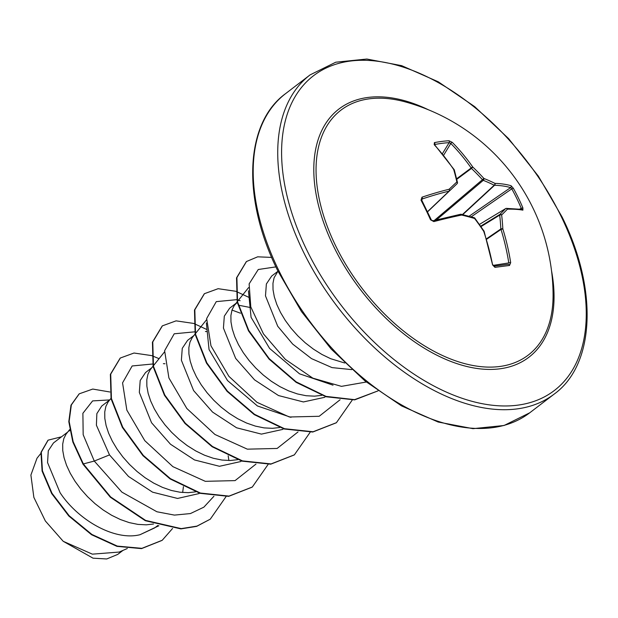 <?xml version="1.0" encoding="UTF-8"?>
<svg xmlns="http://www.w3.org/2000/svg" width="618" height="618" viewBox="0 0 618 618"><rect width="100%" height="100%" fill="white"/><g stroke="black" fill="none" stroke-linecap="round" stroke-linejoin="round"><path stroke-width="0.93" d="M421.685 200.456A1.367 0.425 152.4 0 0 421.754 200.186L421.754 200.186A1.367 0.425 152.4 0 0 421.005 200.162L421.994 197.188A200.904 62.727 -30.1 0 1 449.101 189.262A200.665 0.417 -43.5 0 1 456.849 181.939A200.665 110.267 -75.3 0 0 453.697 169.51A1.367 0.842 -16.2 0 1 454.323 169.981A1.367 1.367 0 0 0 454.137 169.602A1.367 0.51 -34 0 1 454.176 169.749M434.207 144.689A1.367 0.649 -42.5 0 1 434.655 144.79L454.137 169.602A1.367 0.51 -34 0 0 453.697 169.51A200.904 142.032 -100.2 0 0 434.207 144.689L434.392 142.611A200.85 94.114 -45.9 0 1 441.8 141.429A200.85 94.114 -45.9 0 1 448.938 140.742A1.367 1.074 86.4 0 1 449.147 142.642A199.475 93.472 134.1 0 0 442.063 143.322A199.475 93.472 134.1 0 0 434.701 144.504L434.593 144.72M553.079 294.987A154.176 91.425 -127.4 0 1 468.668 364.605A154.176 91.425 -127.4 0 1 335.45 245.4A154.176 91.425 -127.4 0 1 405.416 101.939L405.416 101.939A200.92 200.92 0 0 1 553.079 294.987M448.938 140.742L452.283 142.364A200.904 162.797 86.1 0 1 472.793 167.045A200.665 171.024 45.8 0 1 483.894 178.455A200.665 116.933 -14.2 0 1 494.91 183.368A200.904 62.727 -30.1 0 1 511.047 185.724L513.349 188.281A200.85 186.891 107.6 0 1 518.386 197.945A200.85 186.891 107.6 0 1 522.89 207.926L522.898 210.135A1.367 1.267 -80.2 0 0 521.971 209.371L506.351 208.382A1.367 1.174 -90.9 0 0 505.872 208.505A1.367 0.819 -121.1 0 0 505.663 208.575A1.367 0.819 -121.1 0 0 505.578 208.645L479.421 224.419L505.663 208.575A1.367 1.367 0 0 1 506.351 208.382A1.367 1.174 -90.9 0 1 507.432 209.162A1.367 1.197 -136.1 0 0 505.578 208.645A199.297 20.185 -35.5 0 1 499.831 214.431A1.367 0.765 -121.6 0 0 499.668 215.134A1.367 0.688 -6.9 0 1 501.638 214.994A200.665 131.008 113.1 0 1 502.836 228.923A200.904 162.797 86.1 0 1 510.684 262.642L509.502 265.477A200.85 2.951 171.7 0 0 494.956 267.347L492.616 264.967A200.904 142.032 -100.2 0 0 483.74 231.379A200.665 150.282 -132.7 0 0 474.585 218.478A200.665 96.192 174.3 0 0 461.623 215.056A200.904 41.962 158.1 0 0 433.844 221.599L430.545 219.807A200.85 95.728 -107.5 0 0 425.887 209.85A200.85 95.728 -107.5 0 0 421.005 200.162M277.938 271.263L271.688 276.045L266.373 283.979L265.485 295.883L277.714 326.242L292.685 344.095L311.511 358.61L332.005 367.602L351.804 369.626M277.976 271.217L274.083 277.776L272.963 283.314L273.032 289.734L274.322 296.856L276.825 304.489L280.502 312.422L285.3 320.441L291.117 328.328L297.83 335.868L305.307 342.866L313.396 349.108L321.916 354.446L330.684 358.71L344.759 363.013M67.663 432.098L53.457 442.967L48.289 450.792L47.555 462.573L60.085 492.7C77.806 519.761 114.353 541.206 140 534.717L154.662 527.903L157.876 525.447M69.68 429.587L66.08 434.114L63.808 438.61L62.688 444.149L62.758 450.568L64.048 457.691L66.551 465.323L70.236 473.257L75.025 481.275L80.842 489.162L87.555 496.702L95.041 503.693L103.129 509.943L111.642 515.273L120.41 519.537L129.239 522.612L137.93 524.396L146.296 524.829L153.511 524.018M182.65 492.515L183.422 486.66M109.502 454.91L94.284 461.059L83.175 434.724L82.889 413.287L92.615 400.904L109.726 399.923L101.738 406.034L96.856 413.627L96.4 425.199L109.502 454.91L128.513 476.47L152.584 492.175L177.559 498.448L199.035 493.581M110.977 398.363L108.135 401.947L105.863 406.443L104.743 411.982L104.813 418.401L106.103 425.524L108.606 433.156L112.291 441.09L117.08 449.108L122.897 456.996L129.61 464.535L137.096 471.526L145.176 477.776L153.697 483.106L162.464 487.37L171.294 490.445L179.985 492.229L188.351 492.662L195.566 491.851M151.773 367.764L145.531 372.538L140.201 380.487L139.32 392.391L151.549 422.743L170.491 444.234L194.539 459.962L219.475 466.289L240.935 461.499M153.032 366.196L150.189 369.78L147.918 374.276L146.798 379.815L146.868 386.235L148.158 393.357L150.661 400.989L154.346 408.923L159.135 416.941L164.952 424.829L171.665 432.368L179.15 439.359L187.231 445.609L195.751 450.939L204.519 455.211L213.349 458.278L222.04 460.062L230.406 460.495L237.621 459.684M193.828 335.597L187.586 340.371L182.264 348.328L181.383 360.232L193.604 390.576L212.553 412.075L236.563 427.78L261.429 434.114L282.897 429.371M195.087 334.029L192.237 337.613L189.973 342.109L188.853 347.648L188.923 354.068L190.213 361.19L192.716 368.822L196.393 376.756L201.19 384.775L207.007 392.662L213.72 400.201L221.205 407.192L229.286 413.442L237.806 418.78L246.574 423.044L255.396 426.111L264.095 427.895L272.461 428.328L279.676 427.517M237.258 302.38L229.633 308.212L224.311 316.153L223.43 328.065L235.659 358.409L254.554 379.861L278.509 395.559L303.399 401.947L324.852 397.274M237.219 302.411L234.292 305.446L232.028 309.942L230.908 315.481L230.977 321.901L232.268 329.023L234.77 336.656L238.448 344.589L243.245 352.608L249.062 360.495L255.775 368.034L263.26 375.026L271.341 381.275L279.861 386.613L288.629 390.877L297.451 393.944L306.149 395.729L314.516 396.161L321.731 395.35M69.842 430.483L69 431.078M165.006 363.755L163.368 363.67M207.061 331.588L205.423 331.503M251.001 307.648L238.355 305.168M122.967 550.399L117.721 554.416L106.721 558.966L93.04 558.185L63.214 541.306L45.346 520.966L33.859 497.382L30.9 475.057L37.003 458.216L40.78 453.512M63.214 541.306L92.36 554.153L119.174 552.059L127.308 548.506M158.888 525.748L140 534.717M213.921 496.254L203.87 507.162L190.429 513.566L174.438 515.103L156.918 511.766L121.893 492.137L94.284 461.059L83.353 463.925L73.171 441.715L69.146 421.399L71.348 404.914L79.258 393.813L92.762 389.062L109.865 391.99M172.546 528.498L162.233 540.263L141.877 548.344L117.289 546.088L91.897 534.446L69.154 515.729L51.997 493.264L42.449 470.839L41.321 452.137L48.134 440.147L61.53 436.795M82.997 464.195L110.313 497.212L145.292 520.696L180.889 528.892L196.632 526.374L210.267 519.182L196.98 526.103L181.236 528.622L145.647 520.426L110.661 496.949L83.353 463.925L82.997 464.195L72.824 441.978L68.799 421.669L70.993 405.184L79.089 393.952M162.055 540.402L141.53 548.614L116.941 546.358L91.549 534.717L68.799 515.999L51.642 493.527L42.094 471.109L40.966 452.399L47.957 440.279M333.017 385.168L299.506 373.813L269.579 348.397L251.078 317.328L248.436 290.792M290.978 417.335L257.436 405.972L227.517 380.557L209.038 349.549L206.381 322.959M231.989 310.066L240.417 313.195M154.384 364.512L153.009 364.118M152.584 364.01L132.159 365.964L122.565 382.866L126.844 410.12L144.782 440.657L172.886 466.652L205.292 481.329L235.079 480.611L255.976 464.079M196.439 332.345L195.064 331.951M194.639 331.843L174.214 333.797L164.62 350.7L168.899 377.953L186.829 408.49L214.94 434.485L247.339 449.162L277.134 448.452L298.023 431.92M240.116 300.703L237.119 299.792M236.694 299.676L216.269 301.63L206.667 318.533L210.954 345.786L228.884 376.323L256.995 402.318L289.394 416.995L319.189 416.285L340.085 399.753M275.906 266.883L258.254 269.51L249.131 283.886L250.792 306.922L263.469 333.898L285.338 359.367L312.863 378.162L341.453 386.358L366.319 382.017M210.267 519.182L226.049 496.594M228.892 460.518L228.173 455.798M159.073 358.672L151.889 355.705M151.518 355.582L134.021 353.025L120.325 358.015L110.715 374.122L111.418 398.51L122.727 427.162L143.314 455.42L170.444 478.656L200.394 493.048L229.008 496.092L252.322 487.015L268.104 464.427M206.76 329.487L193.944 323.538M193.573 323.415L176.084 320.858L162.387 325.848L152.77 341.947L153.473 366.335L164.774 394.995L185.361 423.253L212.499 446.497L242.457 460.881L271.07 463.925L294.384 454.84L310.159 432.26M248.815 297.328L235.999 291.372M235.62 291.248L218.139 288.691L204.442 293.681L194.824 309.78L195.527 334.168L206.829 362.82L227.409 391.078L254.546 414.323L284.496 428.714L313.11 431.758L336.424 422.681L352.214 400.093M271.673 257.405L257.652 256.825L246.482 261.522L236.895 277.559L237.544 301.847L248.737 330.398L269.178 358.594L296.161 381.862L326.01 396.385L354.601 399.653L378 390.87M120.147 358.154L110.367 374.392L111.07 398.78L122.372 427.432L142.959 455.682L170.097 478.927L200.047 493.318L228.652 496.354L252.144 487.146M162.21 325.98L152.422 342.217L153.117 366.605L164.427 395.265L185.014 423.515L212.152 446.76L242.109 461.152L270.723 464.188L294.207 454.972M204.264 293.813L194.477 310.051L195.172 334.438L206.474 363.09L227.061 391.341L254.199 414.585L284.149 428.985L312.762 432.028L336.254 422.812M246.312 261.653L236.532 277.876L237.219 302.233L248.498 330.862L269.046 359.097L296.138 382.349L326.065 396.771L354.67 399.877L378.007 390.877M456.64 178.78L471.171 167.98A1.367 0.479 145 0 1 472.793 167.045L471.457 168.428A1.367 0.711 -126.6 0 1 471.171 167.98A199.537 161.684 -93.9 0 0 450.8 143.461L449.147 142.642L442.388 153.735M427.509 211.688L449.093 191.117A1.367 0.796 -133.6 0 0 449.379 190.985A199.297 0.417 136.5 0 1 457.073 183.708L427.571 211.835L457.073 183.708A1.367 0.857 -133.6 0 1 457.073 183.708A1.367 1.051 -133.4 0 0 456.849 181.939A1.367 0.78 -12.3 0 1 457.467 182.418L454.323 169.981M427.556 211.789L449.379 190.985A1.367 0.981 -133.4 0 0 449.101 189.262A1.367 0.888 -103.8 0 1 449.093 191.117A199.537 62.302 149.9 0 0 422.171 198.988L421.754 200.186L431.256 219.761L430.545 219.807M493.141 265.385L508.799 262.92A199.537 161.684 -93.9 0 0 501.005 229.432A1.367 0.726 -124.4 0 1 500.85 228.969A1.367 0.626 -3 0 1 502.836 228.923L501.005 229.432L486.629 239.274M513.349 188.281L511.774 188.861L510.615 187.602A199.537 62.302 149.9 0 0 494.585 185.261A1.367 0.757 -132.7 0 1 494.207 185.215A199.297 116.138 165.8 0 0 483.268 180.332A1.367 0.718 -130.2 0 1 482.488 179.753A199.297 169.857 -134.2 0 0 471.457 168.428L456.772 179.336M421.63 199.846L422.171 198.988A1.367 0.711 -108.5 0 0 421.994 197.188M434.392 142.611A1.367 1.004 79.2 0 1 434.701 144.504M431.155 219.962L432.94 220.78A1.367 0.688 75.3 0 1 433.844 221.599M452.283 142.364A1.367 0.587 135.4 0 0 450.8 143.461L443.616 155.257M432.793 220.858A1.367 0.688 75.3 0 1 432.94 220.78L460.603 214.268A1.367 0.881 78.4 0 1 461.623 215.056A1.367 0.703 103.3 0 0 461.19 214.276A1.367 1.367 0 0 0 460.603 214.268A1.367 0.881 78.4 0 0 460.379 214.361M460.943 214.299A1.367 0.703 103.3 0 1 461.19 214.276L474.137 217.69A1.367 0.772 106.3 0 1 474.585 218.478L474.848 218.177A1.367 1.367 0 0 0 474.137 217.69M436.493 219.861L483.268 180.332A1.367 0.865 111.8 0 0 483.894 178.455L434.369 220.41M462.751 214.647L494.585 185.261A1.367 1.166 92 0 0 494.91 183.368A1.367 0.919 116.4 0 1 494.207 185.215L462.411 214.562M483.979 231.055L484.141 231.387A1.367 1.367 0 0 0 483.979 231.055L474.848 218.177M511.047 185.724A1.367 1.244 106.4 0 1 510.615 187.602L469.07 216.261M484.141 231.387L492.616 264.967M493.79 266.18A199.475 2.935 -8.3 0 1 493.813 266.18A1.367 0.989 82.6 0 1 494.956 267.347M522.89 207.926L521.252 208.366A199.475 185.616 -72.4 0 0 511.774 188.861L471.202 216.848M492.994 264.906L493.821 266.18A199.475 2.935 -8.3 0 1 508.235 264.326A1.367 1.089 82.8 0 1 508.259 264.319L508.259 264.319A1.367 1.089 82.8 0 1 509.502 265.477M508.799 262.92L510.684 262.642M522.898 210.135A200.904 41.962 158.1 0 0 507.432 209.162A200.665 20.324 144.5 0 1 501.638 214.994A1.367 1.143 -134.4 0 0 499.831 214.431L480.673 226.196M551.519 270.707A156.277 92.677 -127.4 0 1 479.97 368.853A156.277 92.677 -127.4 0 1 333.465 246.057A156.277 92.677 -127.4 0 1 326.937 121.638A156.277 92.677 -127.4 0 1 428.436 109.795M561.322 216.733A198.177 117.52 -127.4 0 1 517.475 405.192A198.177 117.52 -127.4 0 1 306.536 249.525A198.177 117.52 -127.4 0 1 350.375 61.058A198.177 117.52 -127.4 0 1 561.322 216.733M529.703 412.816L554.238 394.052A200.92 119.143 -127.4 0 1 303.021 251.093A200.92 119.143 -127.4 0 1 310.105 74.878L285.578 93.642A200.92 119.143 52.6 0 0 278.486 269.857A200.92 119.143 52.6 0 0 529.703 412.816L504.056 425.493L472.979 428.668L438.139 422.032L401.499 405.879L365.145 381.074L331.163 349.031L301.476 311.565L277.783 270.823C241.306 197.497 245.207 122.797 285.578 93.642M486.49 238.803L500.85 228.969A199.297 130.112 -66.9 0 0 499.668 215.134L480.966 226.621M519.831 209.046L521.252 208.366M554.238 394.052C594.609 364.898 598.51 290.197 562.032 216.872L538.34 176.13L508.653 138.671L474.67 106.628L438.316 81.823L401.677 65.662L366.837 59.034L335.759 62.209L310.105 74.878M248.59 287.602L237.459 301.46M237.142 301.862L234.801 304.774M206.536 319.769L195.412 333.627M164.481 351.936L153.357 365.794M457.081 183.708A1.367 1.367 0 0 0 457.467 182.418M493.821 266.18L508.259 264.319"/></g></svg>
